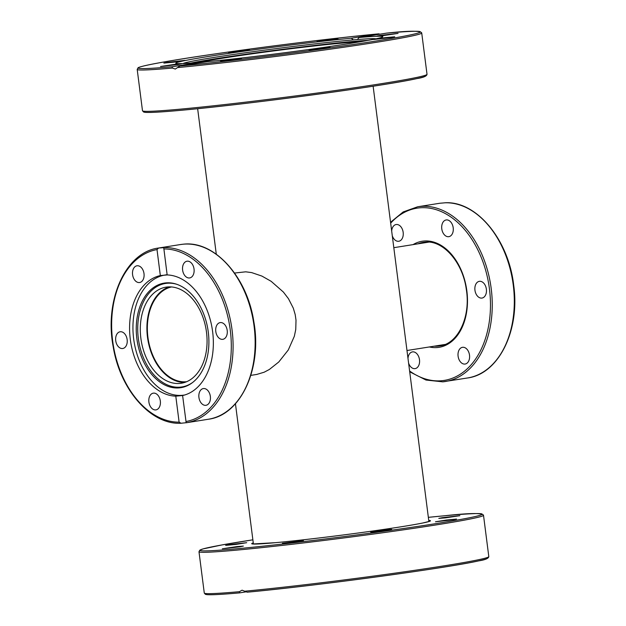 <?xml version="1.0" encoding="UTF-8"?>
<svg xmlns="http://www.w3.org/2000/svg" width="626" height="626" viewBox="0 0 626 626"><rect width="100%" height="100%" fill="white"/><g stroke="black" fill="none" stroke-linecap="round" stroke-linejoin="round"><path stroke-width="0.94" d="M234.547 273.046L245.728 271.817L251.668 272.6L261.911 276.082L271.152 281.317L283.382 292.052L288.437 298.657L293.289 308.125L295.182 314.518L296.012 320.152L295.754 329.511L294.337 336.279L288.281 349.981L278.758 362.008L269.344 369.481L264.149 372.22L256.777 374.426M186.587 381.727A48.022 32.482 81 0 1 186.391 381.743A48.022 32.482 81 0 1 148.19 339.104A48.022 32.482 81 0 1 171.501 286.958M246.081 591.844L239.578 592.885L239.445 591.687L242.066 590.185L247.2 592.18A142.157 4.711 -7.3 0 0 407.565 572.579A142.157 4.711 -7.3 0 0 486.934 557.641M388.934 529.526L391.743 529.4L385.084 530.59L370.686 532.1L388.934 529.526M446.393 520.034L456.526 519.087L453.318 519.752L435.469 521.787L446.393 520.034M303.446 540.606L282.396 543.282L303.446 540.606M240.001 546.788L222.316 548.791L237.035 546.576L243.373 546.091L240.001 546.788M235.775 544.448L225.642 545.387L228.85 544.722L246.699 542.695L235.775 544.448M442.159 517.694L459.852 515.691L445.133 517.898L438.795 518.383L442.159 517.694M483.507 515.268C482.599 512.835 469.602 513.007 444.515 515.769L428.356 517.342A142.157 4.711 172.7 0 1 444.476 515.777A142.157 4.711 172.7 0 1 436.971 523.453A142.157 4.711 172.7 0 1 237.692 548.697A142.157 4.711 172.7 0 1 252.873 539.815L222.011 544.925L203.012 548.924L199.788 550.168L198.982 551.717A143.424 4.758 -7.3 0 0 236.933 550.097A143.424 4.758 -7.3 0 0 393.48 531.263A143.424 4.758 -7.3 0 0 483.507 515.268L488.804 556.608C488.57 558.447 485.173 559.871 478.624 560.888C447.527 568.017 313.884 586.085 247.16 592.188L247.2 592.18M239.578 592.885L239.531 592.885C222.152 594.426 211.298 595.013 206.971 594.637L205.445 594.356L204.279 593.057A143.424 4.758 172.7 0 0 239.445 591.687M445.344 202.777L439.828 203.254A88.454 59.838 81 0 0 439.702 203.27L439.828 203.254M407.995 358.416A8.467 5.728 81 0 1 408.293 356.515A8.467 5.728 81 0 1 412.448 351.898A8.467 5.728 81 0 1 418.098 355.451A8.467 5.728 81 0 1 419.263 364.003A8.467 5.728 81 0 1 415.108 368.62A8.467 5.728 81 0 1 408.598 363.111M391.68 231.049A8.467 5.728 81 0 1 396.133 224.531A8.467 5.728 81 0 1 401.869 228.247A8.467 5.728 81 0 1 398.793 241.253A8.467 5.728 81 0 1 393.05 237.544A8.467 5.728 81 0 1 392.283 235.744M442.011 224.57A8.467 5.728 81 0 1 446.158 219.953A8.467 5.728 81 0 1 451.815 223.505A8.467 5.728 81 0 1 452.974 232.05A8.467 5.728 81 0 1 448.826 236.675A8.467 5.728 81 0 1 443.169 233.115A8.467 5.728 81 0 1 442.011 224.57M479.594 281.309A8.467 5.728 81 0 1 486.347 288.985A8.467 5.728 81 0 1 481.997 298.062A8.467 5.728 81 0 1 481.738 298.093A8.467 5.728 81 0 1 474.977 290.417A8.467 5.728 81 0 1 479.336 281.34A8.467 5.728 81 0 1 479.594 281.309M468.217 351.029A8.467 5.728 81 0 1 465.141 364.035A8.467 5.728 81 0 1 459.398 360.326A8.467 5.728 81 0 1 462.481 347.313A8.467 5.728 81 0 1 468.217 351.029M183.097 63.5L183.003 63.547A97.554 3.232 172.7 0 1 183.097 63.5A97.554 3.232 172.7 0 1 248.099 52.381A97.554 3.232 172.7 0 1 350.443 40.15A97.554 3.232 172.7 0 1 375.811 38.812A97.554 3.232 172.7 0 1 375.913 38.835L375.811 38.812M368.229 40.354A96.999 3.216 -7.3 0 0 350.231 41.715A96.999 3.216 -7.3 0 0 190.828 63.077M199.71 62.389A84.033 2.786 172.7 0 1 223.005 58.148A84.033 2.786 172.7 0 1 359.238 41.934M231.448 52.662L228.639 52.78L235.306 51.598L249.696 50.08L231.448 52.662M316.936 41.582L337.985 38.898L316.936 41.582M380.381 35.4L398.066 33.389L383.347 35.604L377.008 36.089L380.381 35.4M384.607 37.74L394.74 36.793L391.532 37.458L373.683 39.493L384.607 37.74M327.155 47.224L329.957 47.107L323.298 48.288L308.9 49.806L327.155 47.224M241.659 58.312L220.61 60.988L241.659 58.312M178.222 64.494L160.53 66.497L175.249 64.282L181.587 63.797L178.222 64.494M173.989 62.154L163.856 63.093L167.064 62.428L184.913 60.393L173.989 62.154M386.508 33.139L358.909 37.529A104.378 3.459 172.7 0 1 382.83 36.684A104.378 3.459 172.7 0 1 319.909 47.959A104.378 3.459 172.7 0 1 207.316 61.661L179.803 66.043L175.311 69.056L172.369 68.054L172.181 66.739L199.686 62.365A104.378 3.459 172.7 0 1 175.765 63.21A104.378 3.459 172.7 0 1 238.686 51.935A104.378 3.459 172.7 0 1 351.288 38.225L378.8 33.843L379.919 34.18M353.307 39.892L351.288 38.225M199.686 62.365L200.054 62.819M358.909 37.529L357.485 39.54M184.78 394.967A60.785 41.12 81 0 1 184.201 395.069A60.785 41.12 81 0 1 182.369 395.296A60.785 41.12 81 0 1 133.651 338.799A60.785 41.12 81 0 1 165.092 275.017A60.785 41.12 81 0 1 166.931 274.783A60.785 41.12 81 0 1 167.134 274.767M208.286 332.101A52.944 35.815 81 0 1 192.245 382.768A52.944 35.815 81 0 1 136.859 338.643A52.944 35.815 81 0 1 176.555 284.212A52.944 35.815 81 0 1 208.286 332.101M177.088 284.392A52.396 35.447 -99 0 0 138.338 338.431A52.396 35.447 -99 0 0 192.691 382.423M184.592 382.463A48.648 32.912 81 0 1 147.791 339.315A48.648 32.912 81 0 1 169.372 286.872M179.858 383.425A48.648 32.912 81 0 1 141.006 339.292A48.648 32.912 81 0 1 166.023 287.154A48.648 32.912 81 0 1 167.494 286.966A48.648 32.912 81 0 1 206.345 331.107A48.648 32.912 81 0 1 181.329 383.245A48.648 32.912 81 0 1 179.858 383.425M220.422 322.57A8.467 5.728 81 0 1 227.183 330.254A8.467 5.728 81 0 1 222.833 339.323A8.467 5.728 81 0 1 222.574 339.355A8.467 5.728 81 0 1 215.814 331.678A8.467 5.728 81 0 1 220.172 322.601A8.467 5.728 81 0 1 220.422 322.57M209.053 392.291A8.467 5.728 81 0 1 205.977 405.296A8.467 5.728 81 0 1 200.234 401.587A8.467 5.728 81 0 1 203.309 388.574A8.467 5.728 81 0 1 209.053 392.291M160.099 405.265A8.467 5.728 81 0 1 155.944 409.881A8.467 5.728 81 0 1 150.295 406.329A8.467 5.728 81 0 1 149.129 397.776A8.467 5.728 81 0 1 153.284 393.159A8.467 5.728 81 0 1 158.934 396.712A8.467 5.728 81 0 1 160.099 405.265M122.516 348.525A8.467 5.728 81 0 1 115.755 340.841A8.467 5.728 81 0 1 120.106 331.772A8.467 5.728 81 0 1 120.364 331.741A8.467 5.728 81 0 1 127.125 339.417A8.467 5.728 81 0 1 122.774 348.494A8.467 5.728 81 0 1 122.516 348.525M133.886 278.805A8.467 5.728 81 0 1 136.969 265.792A8.467 5.728 81 0 1 142.705 269.509A8.467 5.728 81 0 1 139.629 282.522A8.467 5.728 81 0 1 133.886 278.805M182.847 265.831A8.467 5.728 81 0 1 186.994 261.214A8.467 5.728 81 0 1 192.651 264.767A8.467 5.728 81 0 1 193.81 273.319A8.467 5.728 81 0 1 189.662 277.936A8.467 5.728 81 0 1 184.005 274.376A8.467 5.728 81 0 1 182.847 265.831M186.196 422.707L181.055 423.246L179.114 422.151L175.789 396.156L182.604 395.53L186.172 422.777A88.454 59.838 -99 0 0 186.298 422.753A88.454 59.838 -99 0 0 232.043 329.839A88.454 59.838 -99 0 0 163.722 247.56L167.158 274.939L160.334 275.565L157.009 249.571L158.613 248.029L163.769 247.661M167.158 274.939A61.035 41.293 81 0 1 212.637 331.772A61.035 41.293 81 0 1 182.604 395.53M175.789 396.156A61.035 41.293 81 0 1 130.302 339.315A61.035 41.293 81 0 1 160.334 275.565M181.055 423.246L180.859 423.254C150.819 424.905 120.059 389.755 113.196 346.726C104.174 299.815 125.748 252.059 158.48 248.045L180.538 244.531A88.454 59.838 81 0 1 183.215 244.203A88.454 59.838 81 0 1 253.843 324.448A88.454 59.838 81 0 1 208.356 419.248L186.172 422.777M488.804 556.608A143.424 4.758 172.7 0 1 400.71 572.336A143.424 4.758 172.7 0 1 245.102 591.171M253.272 542.914A90.097 2.989 -7.3 0 0 275.557 542.672A90.097 2.989 -7.3 0 0 381.688 529.729A90.097 2.989 -7.3 0 0 428.747 520.433M442.785 381.829A88.454 59.838 -99 0 0 445.462 381.492A88.454 59.838 -99 0 0 490.948 286.7A88.454 59.838 -99 0 0 420.32 206.447A88.454 59.838 -99 0 0 417.644 206.783L439.702 203.27M390.671 223.177A87.194 58.985 81 0 1 419.561 207.848A87.194 58.985 81 0 1 489.446 288.899A87.194 58.985 81 0 1 441.706 380.725A87.194 58.985 81 0 1 409.607 370.983M417.988 243.835A52.443 35.479 81 0 1 423.309 242.348L424.851 242.16C442.66 239.758 462.544 261.785 466.253 289.048C471.002 316.725 458.005 343.854 439.796 345.928A52.443 35.479 81 0 1 438.216 346.123A52.443 35.479 81 0 1 434.28 346.17M429.334 346.953A53.703 36.331 -99 0 0 437.457 347.524A53.703 36.331 -99 0 0 466.855 290.965A53.703 36.331 -99 0 0 423.818 241.041A53.703 36.331 -99 0 0 413.043 244.625M423.309 242.348A52.443 35.479 81 0 1 424.804 242.16M444.945 202.785A88.454 59.838 81 0 1 513.257 285.065A88.454 59.838 81 0 1 467.52 377.979A88.454 59.838 81 0 1 467.387 378.002M178.019 67.538A143.424 4.758 -7.3 0 0 333.627 48.695A143.424 4.758 -7.3 0 0 421.721 32.975L427.018 74.314A143.424 4.758 172.7 0 1 336.999 90.308A143.424 4.758 172.7 0 1 180.444 109.143A143.424 4.758 172.7 0 1 142.493 110.763L137.196 69.423A143.424 4.758 -7.3 0 0 172.369 68.054M181.524 110.246A142.157 4.711 -7.3 0 0 343.236 90.653A142.157 4.711 -7.3 0 0 425.148 75.347M172.181 66.739A142.157 4.711 172.7 0 1 183.418 58.727A142.157 4.711 172.7 0 1 378.8 33.843M386.422 33.147A142.157 4.711 172.7 0 1 375.185 41.16A142.157 4.711 172.7 0 1 179.803 66.043M163.824 248.945A87.194 58.985 81 0 1 230.282 330.16A87.194 58.985 81 0 1 185.938 421.525M179.114 422.151A87.194 58.985 81 0 1 112.664 340.935A87.194 58.985 81 0 1 157.009 249.571M428.888 521.544L373.127 86.208M253.413 544.025L235.446 403.739M216.291 254.219L197.644 108.689M428.755 242.121L393.809 247.685M445.047 344.457L406.978 350.513M256.903 374.411L250.838 375.373M429.624 521.317L422.871 522.984C412.025 525.167 394.294 527.984 369.684 531.435C337.203 535.973 298.696 540.567 275.604 542.664L252.654 543.986M198.982 551.717L204.279 593.057M409.709 371.813L425.985 380.037L442.738 381.837L467.52 377.979C498.734 374.043 520.159 330.387 513.696 285.245C508.672 239.844 476.668 200.938 445.141 202.769M417.644 206.783L403.175 211.94L390.554 222.285M427.018 74.314C426.783 76.153 423.356 77.593 416.744 78.61C384.88 85.911 246.605 104.503 181.485 110.254C161.954 112.046 149.857 112.743 145.185 112.344L143.667 112.054L142.493 110.763M378.84 33.843C319.643 39.289 205.32 54.329 160.819 62.53C143.753 65.62 138.495 67.209 138.002 67.874L137.196 69.423M421.721 32.975C420.868 30.611 409.114 30.666 386.469 33.139M166.978 274.712L165.092 275.017M184.733 394.983L184.201 395.069M180.538 244.531L183.261 244.195C214.327 240.337 247.16 276.809 253.835 321.725C262.341 368.307 240.783 415.249 208.356 419.248"/></g></svg>
